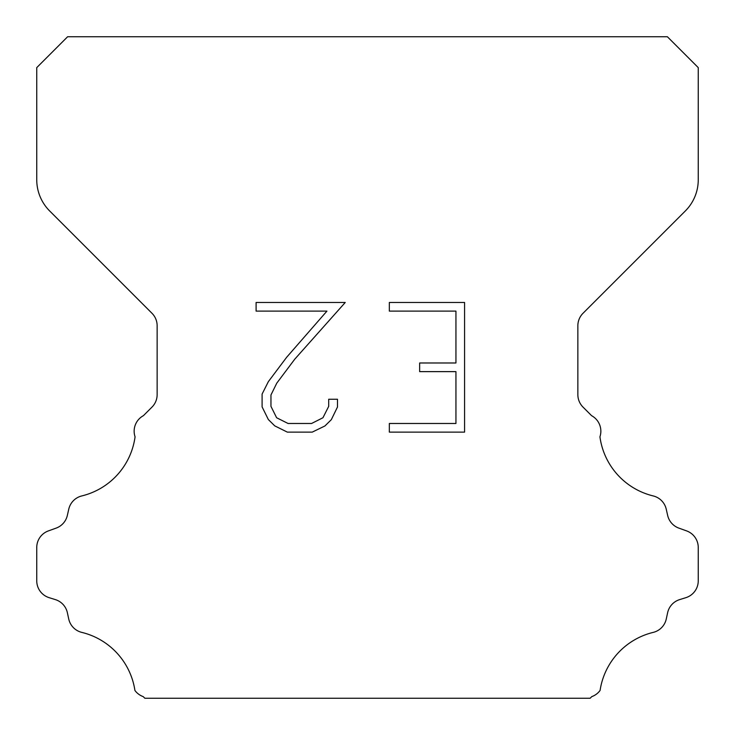 <?xml version="1.0" encoding="UTF-8"?>
<svg xmlns="http://www.w3.org/2000/svg" width="735" height="735" viewBox="0 0 735 735"><rect width="100%" height="100%" fill="white"/><g stroke="black" fill="none" stroke-linecap="round" stroke-linejoin="round"><path stroke-width="1.1" d="M455.939 423.489L455.939 371.625L419.648 371.625L419.648 362.98L455.939 362.98L455.939 311.116L389.339 311.116L389.339 302.471L464.584 302.471L464.584 432.125L389.339 432.125L389.339 423.489L455.939 423.489M337.475 399.252L337.475 407.025L331.31 419.685L324.898 425.978L312.237 432.125L287.339 432.125L274.761 425.877L268.348 419.547L262.101 406.896L262.101 394.061L268.348 381.658L286.659 357.265L326.928 311.116L256.102 311.116L256.102 302.471L345.239 302.471L294.763 359.176L276.783 383.146L270.958 394.971L270.958 406.354L276.617 417.756L288.092 423.489L311.566 423.489L322.959 417.737L328.701 406.354L328.701 399.252L337.475 399.252M67.62 36.75L667.38 36.75L698.25 67.62L698.25 179.781A44.1 44.1 0 0 1 685.332 210.963L583.02 313.275A17.64 17.64 0 0 0 577.857 325.752L577.857 394.64A17.64 17.64 0 0 0 583.02 407.107L591.601 415.679A17.64 17.64 0 0 1 599.935 436.81A70.56 70.56 0 0 0 653.204 495.932A17.64 17.64 0 0 1 666.241 509.18L667.656 515.419A17.64 17.64 0 0 0 678.874 528.116L686.591 530.9A17.64 17.64 0 0 1 698.25 547.492L698.25 580.834A17.64 17.64 0 0 1 685.847 597.674L679.627 599.613A17.64 17.64 0 0 0 667.619 612.751L666.278 618.962A17.64 17.64 0 0 1 653.194 632.394A70.56 70.56 0 0 0 600.082 690.459A17.64 17.64 0 0 1 591.794 696.615L590.159 698.25L144.841 698.25L143.206 696.615A17.64 17.64 0 0 1 134.918 690.459A70.56 70.56 0 0 0 81.805 632.394A17.64 17.64 0 0 1 68.722 618.962L67.381 612.751A17.64 17.64 0 0 0 55.373 599.613L49.153 597.674A17.64 17.64 0 0 1 36.75 580.834L36.75 547.492A17.64 17.64 0 0 1 48.409 530.9L56.126 528.116A17.64 17.64 0 0 0 67.344 515.419L68.759 509.18A17.64 17.64 0 0 1 81.796 495.932A70.56 70.56 0 0 0 135.065 436.81A17.64 17.64 0 0 1 143.399 415.679L151.98 407.107A17.64 17.64 0 0 0 157.143 394.64L157.143 325.752A17.64 17.64 0 0 0 151.98 313.275L49.668 210.963A44.1 44.1 0 0 1 36.75 179.781L36.75 67.62L67.62 36.75"/></g></svg>
